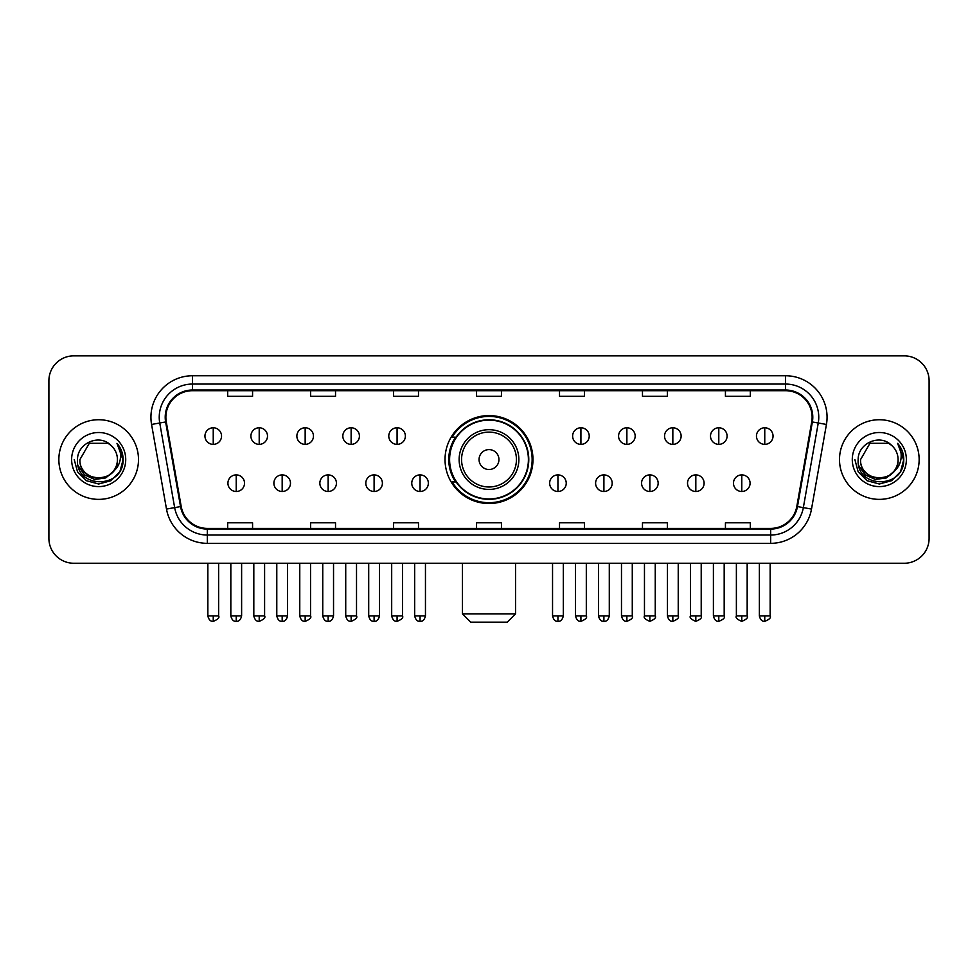 <?xml version="1.0" encoding="UTF-8"?>
<svg xmlns="http://www.w3.org/2000/svg" width="978" height="978" viewBox="0 0 978 978"><rect width="100%" height="100%" fill="white"/><g stroke="black" fill="none" stroke-linecap="round" stroke-linejoin="round"><path stroke-width="1.47" d="M445.027 459.55A43.973 43.973 0 0 0 489 503.523A43.973 43.973 0 0 0 532.973 459.55A43.973 43.973 0 0 0 489 415.577A43.973 43.973 0 0 0 445.027 459.55M455.577 481.946A40.232 40.232 0 0 1 455.577 437.154M48.9 380.735L48.9 538.365A24.89 24.89 0 0 0 73.79 563.255L904.21 563.255A24.89 24.89 0 0 0 929.1 538.365L929.1 380.735A24.89 24.89 0 0 0 904.21 355.845L73.79 355.845A24.89 24.89 0 0 0 48.9 380.735L48.9 538.365M58.851 459.55A39.817 39.817 0 0 0 98.68 499.367A39.817 39.817 0 0 0 138.497 459.55A39.817 39.817 0 0 0 98.68 419.733A39.817 39.817 0 0 0 58.851 459.55A39.817 39.817 0 0 0 98.68 499.367A39.817 39.817 0 0 0 138.497 459.55A39.817 39.817 0 0 0 98.68 419.733A39.817 39.817 0 0 0 58.851 459.55M839.503 459.55A39.817 39.817 0 0 0 879.32 499.367A39.817 39.817 0 0 0 919.149 459.55A39.817 39.817 0 0 0 879.32 419.733A39.817 39.817 0 0 0 839.503 459.55A39.817 39.817 0 0 0 879.32 499.367A39.817 39.817 0 0 0 919.149 459.55A39.817 39.817 0 0 0 879.32 419.733A39.817 39.817 0 0 0 839.503 459.55M165.869 417.239A26.553 26.553 0 0 1 192.421 390.699L785.578 390.699A26.553 26.553 0 0 1 811.728 421.848L796.801 506.47A26.553 26.553 0 0 1 770.664 528.401L207.336 528.401A26.553 26.553 0 0 1 181.199 506.47L166.272 421.848A26.553 26.553 0 0 1 165.869 417.239M165.209 417.239A27.213 27.213 0 0 0 165.624 421.97L180.539 506.58A27.213 27.213 0 0 0 207.336 529.074L770.664 529.074A27.213 27.213 0 0 0 797.461 506.58L812.376 421.97A27.213 27.213 0 0 0 785.578 390.026L192.421 390.026A27.213 27.213 0 0 0 165.209 417.239M151.566 424.44A41.479 41.479 0 0 1 192.421 375.76L785.578 375.76A41.479 41.479 0 0 1 826.434 424.44L811.508 509.061A41.479 41.479 0 0 1 770.664 543.34L207.336 543.34A41.479 41.479 0 0 1 166.492 509.061L151.566 424.44L159.744 422.997A33.179 33.179 0 0 1 192.421 384.061L785.578 384.061A33.179 33.179 0 0 1 818.256 422.997L803.341 507.619A33.179 33.179 0 0 1 770.664 535.039L207.336 535.039A33.179 33.179 0 0 1 174.659 507.619L159.744 422.997A33.179 33.179 0 0 1 159.231 417.239M904.21 355.845L73.79 355.845M73.79 563.255L904.21 563.255M929.1 538.365L929.1 380.735M797.461 506.58L803.341 507.619L818.256 422.997L826.434 424.44M476.555 390.699L476.555 396.31L501.445 396.31L501.445 390.699M393.596 390.699L393.596 396.31L418.486 396.31L418.486 390.699M310.637 390.699L310.637 396.31L335.527 396.31L335.527 390.699M227.678 390.699L227.678 396.31L252.568 396.31L252.568 390.699M559.514 390.699L559.514 396.31L584.404 396.31L584.404 390.699M642.473 390.699L642.473 396.31L667.363 396.31L667.363 390.699M725.431 390.699L725.431 396.31L750.322 396.31L750.322 390.699M501.445 528.401L501.445 522.79L476.555 522.79L476.555 528.401M418.486 528.401L418.486 522.79L393.596 522.79L393.596 528.401M335.527 528.401L335.527 522.79L310.637 522.79L310.637 528.401M252.568 528.401L252.568 522.79L227.678 522.79L227.678 528.401M584.404 528.401L584.404 522.79L559.514 522.79L559.514 528.401M667.363 528.401L667.363 522.79L642.473 522.79L642.473 528.401M750.322 528.401L750.322 522.79L725.431 522.79L725.431 528.401M113.045 471.592C103.093 485.051 78.949 476.445 79.927 459.55C78.778 483.731 118.57 483.731 117.421 459.55C118.57 483.731 78.778 483.731 79.927 459.55L89.304 443.315L108.045 443.315L110.954 445.381C99.45 433.327 77.299 443.254 77.506 459.55C75.404 488.499 122.323 489.244 123.081 460.956L123.13 459.55C123.057 453.401 121.015 447.997 116.993 443.352C120.049 448.364 121.125 453.768 120.221 459.55C119.34 464.464 116.957 468.486 113.045 471.592A18.753 18.753 0 0 0 117.421 459.55C118.57 483.731 78.778 483.731 79.927 459.55L89.304 443.315M117.421 459.55A18.753 18.753 0 0 0 110.954 445.381M114.243 470.589L105.771 477.912L94.683 479.464L84.475 474.843L78.093 465.626M71.626 459.55A27.042 27.042 0 0 0 98.68 486.592A27.042 27.042 0 0 0 125.722 459.55A27.042 27.042 0 0 0 98.68 432.508A27.042 27.042 0 0 0 71.626 459.55M116.993 443.352L123.118 460.259L121.981 452.142L123.118 460.259L121.981 452.142L123.118 460.259L117.177 443.56L123.118 460.259L117.177 443.56L123.13 459.55L119.854 471.775L110.905 480.724L98.68 484L86.455 480.724L77.494 471.775L74.23 459.55M117.177 443.56L123.118 460.271M507.252 622.155L470.748 622.155L462.447 613.854L515.553 613.854L507.252 622.155M498.951 459.55A9.951 9.951 0 0 0 489 449.599A9.951 9.951 0 0 0 479.049 459.55A9.951 9.951 0 0 0 489 469.501A9.951 9.951 0 0 0 498.951 459.55M518.866 459.55A29.866 29.866 0 0 0 489 429.684A29.866 29.866 0 0 0 459.134 459.55A29.866 29.866 0 0 0 489 489.416A29.866 29.866 0 0 0 518.866 459.55A29.866 29.866 0 0 1 489 489.416A29.866 29.866 0 0 1 459.134 459.55M528.401 459.55A39.401 39.401 0 0 0 489 420.149A39.401 39.401 0 0 0 449.599 459.55A39.401 39.401 0 0 0 489 498.951A39.401 39.401 0 0 0 528.401 459.55M532.142 459.55A43.142 43.142 0 0 1 452.129 481.946L456.127 481.946A39.78 39.78 0 0 0 515.32 489.379A39.78 39.78 0 0 0 515.32 429.721A39.78 39.78 0 0 0 456.127 437.154L452.129 437.154A43.142 43.142 0 0 1 532.142 459.55M213.241 427.777A8.301 8.301 0 0 0 204.952 436.066A8.301 8.301 0 0 0 213.241 444.367A8.301 8.301 0 0 0 221.541 436.066A8.301 8.301 0 0 0 213.241 427.777L213.241 444.367A8.301 8.301 0 0 0 221.541 436.066A8.301 8.301 0 0 0 213.241 427.777M259.207 427.777A8.301 8.301 0 0 0 250.906 436.066A8.301 8.301 0 0 0 259.207 444.367A8.301 8.301 0 0 0 267.495 436.066A8.301 8.301 0 0 0 259.207 427.777L259.207 444.367A8.301 8.301 0 0 0 267.495 436.066A8.301 8.301 0 0 0 259.207 427.777M305.16 427.777A8.301 8.301 0 0 0 296.872 436.066A8.301 8.301 0 0 0 305.16 444.367A8.301 8.301 0 0 0 313.461 436.066A8.301 8.301 0 0 0 305.16 427.777L305.16 444.367A8.301 8.301 0 0 0 313.461 436.066A8.301 8.301 0 0 0 305.16 427.777M351.126 427.777A8.301 8.301 0 0 0 342.826 436.066A8.301 8.301 0 0 0 351.126 444.367A8.301 8.301 0 0 0 359.415 436.066A8.301 8.301 0 0 0 351.126 427.777L351.126 444.367A8.301 8.301 0 0 0 359.415 436.066A8.301 8.301 0 0 0 351.126 427.777M397.08 427.777A8.301 8.301 0 0 0 388.779 436.066A8.301 8.301 0 0 0 397.08 444.367A8.301 8.301 0 0 0 405.381 436.066A8.301 8.301 0 0 0 397.08 427.777L397.08 444.367A8.301 8.301 0 0 0 405.381 436.066A8.301 8.301 0 0 0 397.08 427.777M580.92 427.777A8.301 8.301 0 0 0 572.619 436.066A8.301 8.301 0 0 0 580.92 444.367A8.301 8.301 0 0 0 589.221 436.066A8.301 8.301 0 0 0 580.92 427.777L580.92 444.367A8.301 8.301 0 0 0 589.221 436.066A8.301 8.301 0 0 0 580.92 427.777M626.874 427.777A8.301 8.301 0 0 0 618.585 436.066A8.301 8.301 0 0 0 626.874 444.367A8.301 8.301 0 0 0 635.174 436.066A8.301 8.301 0 0 0 626.874 427.777L626.874 444.367A8.301 8.301 0 0 0 635.174 436.066A8.301 8.301 0 0 0 626.874 427.777M672.84 427.777A8.301 8.301 0 0 0 664.539 436.066A8.301 8.301 0 0 0 672.84 444.367A8.301 8.301 0 0 0 681.128 436.066A8.301 8.301 0 0 0 672.84 427.777L672.84 444.367A8.301 8.301 0 0 0 681.128 436.066A8.301 8.301 0 0 0 672.84 427.777M718.793 427.777A8.301 8.301 0 0 0 710.505 436.066A8.301 8.301 0 0 0 718.793 444.367A8.301 8.301 0 0 0 727.094 436.066A8.301 8.301 0 0 0 718.793 427.777L718.793 444.367A8.301 8.301 0 0 0 727.094 436.066A8.301 8.301 0 0 0 718.793 427.777M764.759 427.777A8.301 8.301 0 0 0 756.459 436.066A8.301 8.301 0 0 0 764.759 444.367A8.301 8.301 0 0 0 773.048 436.066A8.301 8.301 0 0 0 764.759 427.777L764.759 444.367A8.301 8.301 0 0 0 773.048 436.066A8.301 8.301 0 0 0 764.759 427.777M236.224 474.892A8.301 8.301 0 0 0 227.923 483.193A8.301 8.301 0 0 0 236.224 491.494A8.301 8.301 0 0 0 244.524 483.193A8.301 8.301 0 0 0 236.224 474.892L236.224 491.494A8.301 8.301 0 0 0 244.524 483.193A8.301 8.301 0 0 0 236.224 474.892M282.177 474.892A8.301 8.301 0 0 0 273.889 483.193A8.301 8.301 0 0 0 282.177 491.494A8.301 8.301 0 0 0 290.478 483.193A8.301 8.301 0 0 0 282.177 474.892L282.177 491.494A8.301 8.301 0 0 0 290.478 483.193A8.301 8.301 0 0 0 282.177 474.892M328.143 474.892A8.301 8.301 0 0 0 319.843 483.193A8.301 8.301 0 0 0 328.143 491.494A8.301 8.301 0 0 0 336.432 483.193A8.301 8.301 0 0 0 328.143 474.892L328.143 491.494A8.301 8.301 0 0 0 336.432 483.193A8.301 8.301 0 0 0 328.143 474.892M374.097 474.892A8.301 8.301 0 0 0 365.809 483.193A8.301 8.301 0 0 0 374.097 491.494A8.301 8.301 0 0 0 382.398 483.193A8.301 8.301 0 0 0 374.097 474.892L374.097 491.494A8.301 8.301 0 0 0 382.398 483.193A8.301 8.301 0 0 0 374.097 474.892M420.063 474.892A8.301 8.301 0 0 0 411.762 483.193A8.301 8.301 0 0 0 420.063 491.494A8.301 8.301 0 0 0 428.352 483.193A8.301 8.301 0 0 0 420.063 474.892L420.063 491.494A8.301 8.301 0 0 0 428.352 483.193A8.301 8.301 0 0 0 420.063 474.892M557.937 474.892A8.301 8.301 0 0 0 549.648 483.193A8.301 8.301 0 0 0 557.937 491.494A8.301 8.301 0 0 0 566.238 483.193A8.301 8.301 0 0 0 557.937 474.892L557.937 491.494A8.301 8.301 0 0 0 566.238 483.193A8.301 8.301 0 0 0 557.937 474.892M603.903 474.892A8.301 8.301 0 0 0 595.602 483.193A8.301 8.301 0 0 0 603.903 491.494A8.301 8.301 0 0 0 612.191 483.193A8.301 8.301 0 0 0 603.903 474.892L603.903 491.494A8.301 8.301 0 0 0 612.191 483.193A8.301 8.301 0 0 0 603.903 474.892M649.857 474.892A8.301 8.301 0 0 0 641.568 483.193A8.301 8.301 0 0 0 649.857 491.494A8.301 8.301 0 0 0 658.157 483.193A8.301 8.301 0 0 0 649.857 474.892L649.857 491.494A8.301 8.301 0 0 0 658.157 483.193A8.301 8.301 0 0 0 649.857 474.892M695.823 474.892A8.301 8.301 0 0 0 687.522 483.193A8.301 8.301 0 0 0 695.823 491.494A8.301 8.301 0 0 0 704.111 483.193A8.301 8.301 0 0 0 695.823 474.892L695.823 491.494A8.301 8.301 0 0 0 704.111 483.193A8.301 8.301 0 0 0 695.823 474.892M741.776 474.892A8.301 8.301 0 0 0 733.476 483.193A8.301 8.301 0 0 0 741.776 491.494A8.301 8.301 0 0 0 750.077 483.193A8.301 8.301 0 0 0 741.776 474.892L741.776 491.494A8.301 8.301 0 0 0 750.077 483.193A8.301 8.301 0 0 0 741.776 474.892M898.073 459.55C899.222 483.731 859.43 483.731 860.579 459.55L869.955 443.315L888.696 443.315L891.606 445.381C880.102 433.327 857.95 443.254 858.158 459.55C856.043 488.499 902.975 489.244 903.733 460.956L903.77 459.55C903.709 453.401 901.655 447.997 897.633 443.352C900.701 448.364 901.777 453.768 900.872 459.55C899.992 464.464 897.596 468.486 893.696 471.592A18.753 18.753 0 0 0 898.073 459.55C899.222 483.731 859.43 483.731 860.579 459.55C859.43 483.731 899.222 483.731 898.073 459.55A18.753 18.753 0 0 0 891.606 445.381M893.696 471.592C883.733 485.051 859.601 476.445 860.579 459.55M894.882 470.589L886.423 477.912L875.322 479.464L865.114 474.843L858.745 465.626M852.278 459.55A27.042 27.042 0 0 0 879.32 486.592A27.042 27.042 0 0 0 906.374 459.55A27.042 27.042 0 0 0 879.32 432.508A27.042 27.042 0 0 0 852.278 459.55M897.633 443.352L903.77 460.259L902.621 452.142L903.77 460.259L902.621 452.142L903.77 460.259L897.816 443.56L903.77 460.259L897.816 443.56L903.77 459.55L900.506 471.775L891.545 480.724L879.32 484L867.095 480.724L858.146 471.775L854.87 459.55M897.816 443.56L903.77 460.271M785.578 375.76L785.578 390.026M159.744 422.997L165.624 421.97M207.336 543.34L207.336 529.074M770.664 529.074L770.664 543.34M166.492 509.061L180.539 506.58M812.376 421.97L818.256 422.997M192.421 375.76L192.421 390.026M803.341 507.619L811.508 509.061M516.433 459.55A27.433 27.433 0 0 0 489 432.117A27.433 27.433 0 0 0 461.567 459.55A27.433 27.433 0 0 0 489 486.983A27.433 27.433 0 0 0 516.433 459.55M213.241 615.932L207.849 615.932C208.791 619.771 210.588 621.568 213.241 621.323L213.241 615.932L218.632 615.932L218.632 563.255M259.207 615.932L253.815 615.932C254.757 619.771 256.554 621.568 259.207 621.323L259.207 615.932L264.598 615.932L264.598 563.255M305.16 615.932L299.769 615.932C300.711 619.771 302.508 621.568 305.16 621.323L305.16 615.932L310.552 615.932L310.552 563.255M351.126 615.932L345.723 615.932C346.664 619.771 348.474 621.568 351.126 621.323L351.126 615.932L356.518 615.932L356.518 563.255M397.08 615.932L391.689 615.932C392.63 619.771 394.427 621.568 397.08 621.323L397.08 615.932L402.471 615.932L402.471 563.255M580.92 615.932L575.529 615.932C576.47 619.771 578.267 621.568 580.92 621.323L580.92 615.932L586.311 615.932L586.311 563.255M626.874 615.932L621.482 615.932C622.424 619.771 624.221 621.568 626.874 621.323L626.874 615.932L632.277 615.932L632.277 563.255M672.84 615.932L667.448 615.932C668.39 619.771 670.187 621.568 672.84 621.323L672.84 615.932L678.231 615.932L678.231 563.255M718.793 615.932L713.402 615.932C714.343 619.771 716.14 621.568 718.793 621.323L718.793 615.932L724.185 615.932L724.185 563.255M764.759 615.932L759.368 615.932C760.309 619.771 762.106 621.568 764.759 621.323L764.759 615.932L770.151 615.932L770.151 563.255M236.224 615.932L230.832 615.932C231.774 619.771 233.571 621.568 236.224 621.323L236.224 615.932L241.615 615.932L241.615 563.255M282.177 615.932L276.786 615.932C277.728 619.771 279.525 621.568 282.177 621.323L282.177 615.932L287.569 615.932L287.569 563.255M328.143 615.932L322.752 615.932C323.694 619.771 325.491 621.568 328.143 621.323L328.143 615.932L333.535 615.932L333.535 563.255M374.097 615.932L368.706 615.932C369.647 619.771 371.444 621.568 374.097 621.323L374.097 615.932L379.488 615.932L379.488 563.255M420.063 615.932L414.672 615.932C415.613 619.771 417.41 621.568 420.063 621.323L420.063 615.932L425.454 615.932L425.454 563.255M557.937 615.932L552.546 615.932C553.487 619.771 555.284 621.568 557.937 621.323L557.937 615.932L563.328 615.932L563.328 563.255M603.903 615.932L598.512 615.932C599.453 619.771 601.25 621.568 603.903 621.323L603.903 615.932L609.294 615.932L609.294 563.255M649.857 615.932L644.465 615.932C643.377 617.656 645.174 619.453 649.857 621.323L649.857 615.932L655.248 615.932L655.248 563.255M695.823 615.932L690.431 615.932C689.331 617.656 691.128 619.453 695.823 621.323L695.823 615.932L701.214 615.932L701.214 563.255M741.776 615.932L736.385 615.932C735.297 617.656 737.094 619.453 741.776 621.323L741.776 615.932L747.168 615.932L747.168 563.255M515.553 563.255L515.553 613.854M462.447 563.255L462.447 613.854M207.849 615.932L207.849 563.255M218.632 615.932C219.732 617.656 217.935 619.453 213.241 621.323M253.815 615.932L253.815 563.255M264.598 615.932C265.686 617.656 263.889 619.453 259.207 621.323M299.769 615.932L299.769 563.255M310.552 615.932C311.652 617.656 309.855 619.453 305.16 621.323M345.723 615.932L345.723 563.255M356.518 615.932C357.606 617.656 355.809 619.453 351.126 621.323M391.689 615.932L391.689 563.255M402.471 615.932C403.572 617.656 401.775 619.453 397.08 621.323M575.529 615.932L575.529 563.255M586.311 615.932C587.411 617.656 585.614 619.453 580.92 621.323M621.482 615.932L621.482 563.255M632.277 615.932C633.365 617.656 631.568 619.453 626.874 621.323M667.448 615.932L667.448 563.255M678.231 615.932C679.319 617.656 677.522 619.453 672.84 621.323M713.402 615.932L713.402 563.255M724.185 615.932C725.285 617.656 723.488 619.453 718.793 621.323M759.368 615.932L759.368 563.255M770.151 615.932C771.239 617.656 769.441 619.453 764.759 621.323M230.832 615.932L230.832 563.255M241.615 615.932C240.674 619.771 238.876 621.568 236.224 621.323M276.786 615.932L276.786 563.255M287.569 615.932C286.627 619.771 284.83 621.568 282.177 621.323M322.752 615.932L322.752 563.255M333.535 615.932C332.593 619.771 330.796 621.568 328.143 621.323M368.706 615.932L368.706 563.255M379.488 615.932C378.547 619.771 376.75 621.568 374.097 621.323M414.672 615.932L414.672 563.255M425.454 615.932C424.513 619.771 422.716 621.568 420.063 621.323M552.546 615.932L552.546 563.255M563.328 615.932C562.387 619.771 560.59 621.568 557.937 621.323M598.512 615.932L598.512 563.255M609.294 615.932C608.353 619.771 606.556 621.568 603.903 621.323M644.465 615.932L644.465 563.255M655.248 615.932C656.348 617.656 654.551 619.453 649.857 621.323M690.431 615.932L690.431 563.255M701.214 615.932C702.302 617.656 700.505 619.453 695.823 621.323M736.385 615.932L736.385 563.255M747.168 615.932C748.268 617.656 746.471 619.453 741.776 621.323"/></g></svg>
